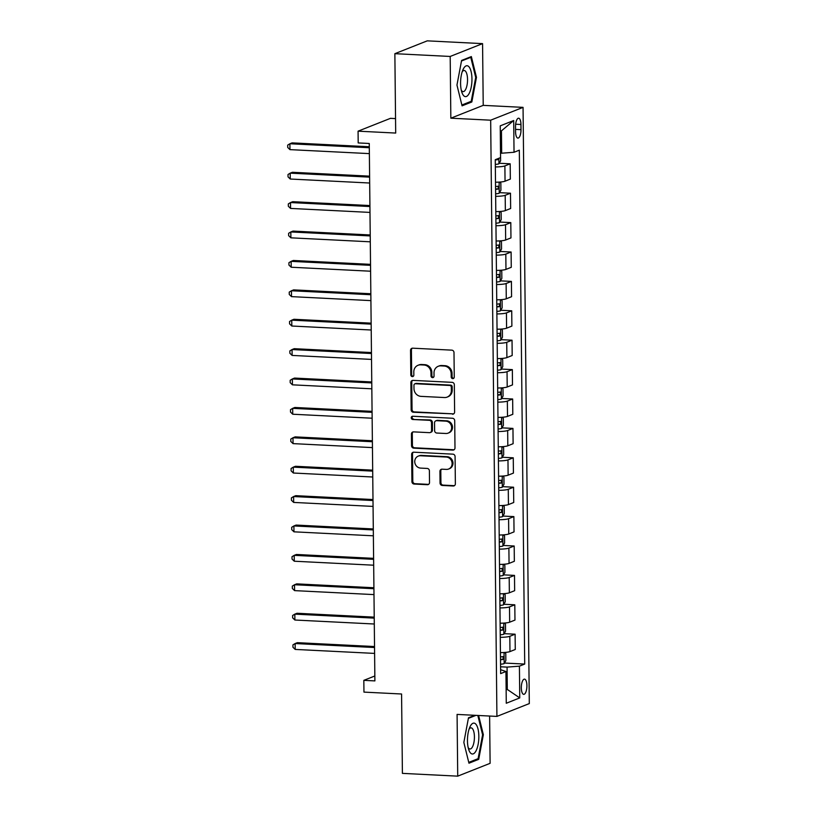 <?xml version="1.0" encoding="UTF-8"?>
<svg xmlns="http://www.w3.org/2000/svg" width="817" height="817" viewBox="0 0 817 817"><rect width="100%" height="100%" fill="white"/><g stroke="black" fill="none" stroke-linecap="round" stroke-linejoin="round"><path stroke-width="1.23" d="M452.741 378.628A1.634 1.501 -111.6 0 0 454.252 377.097L453.997 352.566A2.339 2.145 -111.6 0 0 451.791 350.146L412.697 348.185A2.339 2.145 -111.6 0 0 410.543 350.381L410.808 374.911A1.634 1.501 -111.6 0 0 412.922 376.514A1.634 1.501 -111.6 0 0 413.841 375.064L413.81 371.888A7.476 6.863 -111.6 0 1 418.008 365.291A7.476 6.863 -111.6 0 1 420.684 364.852L423.941 365.015A7.476 6.863 -111.6 0 1 430.967 372.756L431.008 375.922A1.634 1.501 -111.6 0 0 433.133 377.525A1.634 1.501 -111.6 0 0 434.041 376.075L434.011 372.909A7.476 6.863 -111.6 0 1 438.208 366.302A7.476 6.863 -111.6 0 1 440.884 365.863L444.142 366.026A7.476 6.863 -111.6 0 1 451.178 373.767L451.209 376.943A1.634 1.501 -111.6 0 0 452.741 378.628M438.208 366.302L439.086 365.955A7.476 6.863 -111.6 0 1 441.762 365.516L445.02 365.679A7.476 6.863 -111.6 0 1 452.046 373.42L452.087 376.596A1.634 1.501 -111.6 0 0 453.741 378.281M412.319 348.205A2.339 2.145 -111.6 0 0 411.421 350.033L411.676 374.564A1.634 1.501 -111.6 0 0 413.331 376.259M418.008 365.291L418.886 364.944A7.476 6.863 -111.6 0 1 421.562 364.505L424.82 364.668A7.476 6.863 -111.6 0 1 431.846 372.409L431.876 375.575A1.634 1.501 -111.6 0 0 433.531 377.27M526.914 685.626A7.619 2.778 92.9 0 0 524.494 679.131A7.619 2.778 92.9 0 0 521.317 687.853A7.619 2.778 92.9 0 0 523.728 694.348A7.619 2.778 92.9 0 0 526.914 685.626M440.046 483.041A2.339 2.145 -111.6 0 0 442.252 485.451L453.221 486.003A2.339 2.145 -111.6 0 0 455.365 483.807L455.079 456.56A2.339 2.145 -111.6 0 0 452.884 454.15L413.78 452.189A2.339 2.145 -111.6 0 0 411.635 454.385L411.921 481.632A2.339 2.145 -111.6 0 0 414.117 484.042L427.373 484.706A2.339 2.145 -111.6 0 0 429.517 482.51L429.395 470.847A2.339 2.145 -111.6 0 0 427.199 468.437L420.622 468.1A6.25 5.739 -111.6 0 1 414.873 462.861A6.25 5.739 -111.6 0 1 418.263 456.121A6.25 5.739 -111.6 0 1 420.5 455.753L446.235 457.04A6.25 5.739 -111.6 0 1 451.985 462.289A6.25 5.739 -111.6 0 1 448.604 469.029A6.25 5.739 -111.6 0 1 446.368 469.397L442.079 469.183A2.339 2.145 -111.6 0 0 439.934 471.378L440.046 483.041L440.925 482.694A2.339 2.145 -111.6 0 0 443.12 485.114L454.089 485.655A2.339 2.145 -111.6 0 0 454.466 485.645M450.187 56.455L450.841 118.189L483.225 105.362L482.571 43.628L450.187 56.455L394.866 53.677L395.694 133.059L358.071 131.169L358.193 142.934L369.264 143.486L374.891 680.908L363.831 680.347L363.953 692.111L401.576 694.001L402.403 773.372L457.724 776.15L490.108 763.323L489.618 716.039M450.841 118.189L490.67 120.191L496.92 716.407L457.081 714.415L457.724 776.15M452.465 414.209A2.339 2.145 -111.6 0 0 454.609 412.013L454.334 384.766A2.339 2.145 -111.6 0 0 452.128 382.346L413.034 380.385A2.339 2.145 -111.6 0 0 410.88 382.591L411.165 409.828A2.339 2.145 -111.6 0 0 413.361 412.248L453.343 413.862A2.339 2.145 -111.6 0 0 453.721 413.841M454.701 420.663L454.987 447.91A2.339 2.145 -111.6 0 1 452.843 450.106L413.739 448.145A2.339 2.145 -111.6 0 1 411.543 445.725L411.421 434.072A2.339 2.145 -111.6 0 1 413.576 431.876L429.425 432.663A2.339 2.145 -111.6 0 0 431.58 430.467L431.499 422.736A2.339 2.145 -111.6 0 0 429.303 420.316L412.789 419.489A1.634 1.501 -111.6 0 1 412.166 416.353A1.634 1.501 -111.6 0 1 412.759 416.251L452.506 418.253A2.339 2.145 -111.6 0 1 454.701 420.663M394.866 53.677L427.25 40.85L482.571 43.628M515.527 126.645L515.578 131.813A7.373 2.696 92.9 0 0 517.927 138.104A7.373 2.696 92.9 0 0 521.001 129.668L520.95 124.49A7.373 2.696 92.9 0 0 518.611 118.199A7.373 2.696 92.9 0 0 515.527 126.645M490.67 120.191L523.054 107.364L529.304 703.58L496.92 716.407M513.699 120.518L514.036 152.268L501.679 153.208L501.444 130.863L513.699 120.518L500.229 125.859L500.555 157.61L495.265 159.703L500.647 673.606L505.937 671.503L500.607 669.674M504.446 663.047L524.708 664.068L519.326 150.165L514.036 152.268M524.708 664.068L519.418 666.161L519.745 697.912L506.274 703.253L505.937 671.503M395.551 118.598L390.455 118.342L358.071 131.169M483.225 105.362L523.054 107.364M374.84 675.986L363.831 680.347M501.444 130.863L500.28 131.323M501.679 153.208L500.515 153.147M506.121 689.395L507.296 689.446L507.061 667.111L500.576 666.784M506.132 689.916L507.296 689.446L519.745 697.912M499.218 163.257L510.186 163.809L504.886 165.912A9.518 1.45 179.4 0 1 495.337 166.923M495.5 182.211A9.518 1.45 179.4 0 0 505.049 181.2L510.339 179.097L510.186 163.809M499.524 192.659L510.492 193.21L505.192 195.314A9.518 1.45 179.4 0 1 495.643 196.325M495.807 211.613A9.518 1.45 179.4 0 0 505.355 210.592L510.645 208.498L510.492 193.21M499.83 222.061L510.799 222.612L505.509 224.706A9.518 1.45 179.4 0 1 495.95 225.717M496.113 241.005A9.518 1.45 179.4 0 0 505.662 239.994L510.962 237.9L510.799 222.612M500.137 251.462L511.105 252.014L505.815 254.107A9.518 1.45 179.4 0 1 496.266 255.118M496.419 270.407A9.518 1.45 179.4 0 0 505.968 269.396L511.268 267.302L511.105 252.014M500.453 280.864L511.411 281.405L506.121 283.509A9.518 1.45 179.4 0 1 496.573 284.52M496.726 299.808A9.518 1.45 179.4 0 0 506.274 298.797L511.575 296.694L511.411 281.405M500.76 310.256L511.718 310.807L506.428 312.911A9.518 1.45 179.4 0 1 496.879 313.922M497.042 329.21A9.518 1.45 179.4 0 0 506.591 328.199L511.881 326.095L511.718 310.807M501.066 339.658L512.034 340.209L506.734 342.303A9.518 1.45 179.4 0 1 497.185 343.314M497.349 358.602A9.518 1.45 179.4 0 0 506.897 357.591L512.188 355.497L512.034 340.209M501.372 369.059L512.341 369.611L507.04 371.704A9.518 1.45 179.4 0 1 497.492 372.715M497.655 388.004A9.518 1.45 179.4 0 0 507.204 386.992L512.494 384.899L512.341 369.611M501.679 398.461L512.647 399.002L507.347 401.106A9.518 1.45 179.4 0 1 497.798 402.117M497.962 417.405A9.518 1.45 179.4 0 0 507.51 416.394L512.81 414.29L512.647 399.002M501.985 427.853L512.953 428.404L507.663 430.508A9.518 1.45 179.4 0 1 498.104 431.519M498.268 446.807A9.518 1.45 179.4 0 0 507.817 445.796L513.117 443.692L512.953 428.404M502.292 457.254L513.26 457.806L507.97 459.9A9.518 1.45 179.4 0 1 498.421 460.911M498.574 476.199A9.518 1.45 179.4 0 0 508.123 475.188L513.423 473.094L513.26 457.806M502.608 486.656L513.566 487.208L508.276 489.301A9.518 1.45 179.4 0 1 498.727 490.312M498.881 505.6A9.518 1.45 179.4 0 0 508.44 504.589L513.73 502.496L513.566 487.208M502.915 516.058L513.873 516.599L508.582 518.703A9.518 1.45 179.4 0 1 499.034 519.714M499.197 535.002A9.518 1.45 179.4 0 0 508.746 533.991L514.036 531.887L513.873 516.599M503.221 545.45L514.189 546.001L508.889 548.105A9.518 1.45 179.4 0 1 499.34 549.116M499.504 564.404A9.518 1.45 179.4 0 0 509.052 563.393L514.342 561.289L514.189 546.001M503.527 574.851L514.496 575.403L509.195 577.496A9.518 1.45 179.4 0 1 499.647 578.507M499.81 593.796A9.518 1.45 179.4 0 0 509.359 592.785L514.649 590.691L514.496 575.403M503.834 604.253L514.802 604.805L509.502 606.898A9.518 1.45 179.4 0 1 499.953 607.909M500.116 623.197A9.518 1.45 179.4 0 0 509.665 622.186L514.965 620.093L514.802 604.805M504.14 633.655L515.108 634.196L509.818 636.3A9.518 1.45 179.4 0 1 500.259 637.311M500.423 652.599A9.518 1.45 179.4 0 0 509.971 651.588L515.272 649.484L515.108 634.196M507.061 667.111L519.418 666.161M456.958 85.07L462.075 105.832L471.828 101.972L476.464 77.339L471.348 56.577L461.595 60.438L456.958 85.07M474.81 715.304L468.478 717.806L463.842 742.439L468.958 763.201L478.711 759.33L483.347 734.708L478.609 715.488M475.678 77.298L476.464 77.339M469.795 101.87L471.828 101.972M476.679 759.238L478.711 759.33M482.561 734.667L483.347 734.708M412.656 380.405A2.339 2.145 -111.6 0 0 411.758 382.244L412.044 409.48A2.339 2.145 -111.6 0 0 414.239 411.901L453.343 413.862M451.311 387.156A1.634 1.501 -111.6 0 0 449.779 385.461L415.455 383.745A1.634 1.501 -111.6 0 0 413.953 385.277L413.984 388.626A7.476 6.863 -111.6 0 0 421.01 396.368L444.479 397.542A7.476 6.863 -111.6 0 0 447.154 397.103A7.476 6.863 -111.6 0 0 451.352 390.506L451.311 387.156L452.189 386.809A1.634 1.501 -111.6 0 0 450.647 385.113L449.779 385.461M414.873 383.837L415.741 383.49A1.634 1.501 -111.6 0 1 416.333 383.398L450.647 385.113M447.154 397.103L448.022 396.756A7.476 6.863 -111.6 0 0 452.22 390.158L451.352 390.506M452.189 386.809L452.22 390.158M413.198 431.887A2.339 2.145 -111.6 0 0 412.299 433.725L412.422 445.388A2.339 2.145 -111.6 0 0 414.617 447.798L453.721 449.758A2.339 2.145 -111.6 0 0 454.099 449.748M430.263 432.53L431.141 432.183A2.339 2.145 -111.6 0 0 432.448 430.12L432.367 422.389A2.339 2.145 -111.6 0 0 430.171 419.969L412.789 419.489M412.636 416.251A1.634 1.501 -111.6 0 0 413.668 419.141M445.888 433.49A6.25 5.739 -111.6 0 0 448.125 433.122A6.25 5.739 -111.6 0 0 451.505 426.382A6.25 5.739 -111.6 0 0 445.755 421.143L436.687 420.684A2.339 2.145 -111.6 0 0 434.532 422.889L434.613 430.62A2.339 2.145 -111.6 0 0 436.809 433.041L445.888 433.49M448.125 433.122L448.993 432.775A6.25 5.739 -111.6 0 0 452.383 426.035A6.25 5.739 -111.6 0 0 446.633 420.796L445.755 421.143M435.849 420.826L436.727 420.479A2.339 2.145 -111.6 0 1 437.565 420.336L446.633 420.796M441.701 469.193A2.339 2.145 -111.6 0 0 440.802 471.031L440.925 482.694M448.604 469.029L449.483 468.682A6.25 5.739 -111.6 0 0 452.863 461.942A6.25 5.739 -111.6 0 0 447.113 456.693L446.235 457.04M418.263 456.121L419.131 455.774A6.25 5.739 -111.6 0 1 421.368 455.406L447.113 456.693M413.402 452.199A2.339 2.145 -111.6 0 0 412.514 454.038L412.799 481.284A2.339 2.145 -111.6 0 0 414.995 483.695L428.241 484.358A2.339 2.145 -111.6 0 0 428.619 484.348M500.535 153.749L500.607 160.806L498.881 163.849A6.311 0.96 179.4 0 1 495.316 164.411M369.294 146.754L292.088 142.883L289.902 143.751L289.964 149.634L369.366 153.616M495.265 159.948A6.311 0.96 -0.6 0 0 497.91 159.621L498.666 158.355M369.304 147.734L289.902 143.751L287.696 145.109L287.727 147.469L289.964 149.634M499.698 182.068L500.841 183.141L500.923 190.198L499.187 193.251A6.311 0.96 179.4 0 1 495.623 193.813M369.601 176.155L292.394 172.285L290.209 173.153L290.27 179.035L369.682 183.018M495.572 189.34A6.311 0.96 -0.6 0 0 498.217 189.023L498.186 186.205A6.311 0.96 179.4 0 1 495.541 186.521M369.611 177.136L290.209 173.153L288.013 174.511L288.033 176.86L290.27 179.035M500.004 211.47L501.148 212.543L501.23 219.599L499.504 222.643A6.311 0.96 179.4 0 1 495.929 223.215M369.917 205.557L292.711 201.687L290.515 202.555L290.576 208.427L369.989 212.41M495.878 218.742A6.311 0.96 -0.6 0 0 498.523 218.425L498.493 215.606A6.311 0.96 179.4 0 1 495.848 215.923M369.927 206.538L290.515 202.555L288.319 203.913L288.34 206.262L290.576 208.427M500.31 240.872L501.464 241.944L501.536 249.001L499.81 252.044A6.311 0.96 179.4 0 1 496.236 252.606M370.224 234.959L293.017 231.088L290.821 231.946L290.893 237.829L370.295 241.812M496.185 248.143A6.311 0.96 -0.6 0 0 498.83 247.827L498.799 244.998A6.311 0.96 179.4 0 1 496.154 245.325M370.234 235.929L290.821 231.946L288.626 233.315L288.646 235.664L290.893 237.829M500.617 270.264L501.771 271.346L501.842 278.403L500.116 281.446A6.311 0.96 179.4 0 1 496.542 282.008M370.53 264.351L293.323 260.48L291.138 261.348L291.199 267.23L370.601 271.213M496.501 277.545A6.311 0.96 -0.6 0 0 499.136 277.218L499.105 274.4A6.311 0.96 179.4 0 1 496.47 274.716M370.54 265.331L291.138 261.348L288.932 262.706L288.952 265.065L291.199 267.23M469.254 93.291A15.472 5.648 92.9 0 0 471.113 71.59A15.472 5.648 92.9 0 0 463.28 69.067A15.472 5.648 92.9 0 0 463.004 69.649A15.472 5.648 92.9 0 0 461.871 92.331A15.472 5.648 92.9 0 0 469.254 93.291M461.268 90.136A10.59 3.86 92.9 0 0 463.116 91.627A10.59 3.86 92.9 0 0 465.69 89.339A10.59 3.86 92.9 0 0 467.457 77.666A10.59 3.86 92.9 0 0 464.179 70.476A10.59 3.86 92.9 0 0 462.197 71.773M461.493 60.989L470.766 57.323L475.719 77.441L471.225 101.298L461.871 105.005M469.612 57.261L470.766 57.323M467.467 740.805A15.472 5.648 92.9 0 0 468.754 749.7A15.472 5.648 92.9 0 0 475.147 752.283A15.472 5.648 92.9 0 0 478.844 736.291A15.472 5.648 92.9 0 0 475.708 724.025A15.472 5.648 92.9 0 0 469.898 727.007A15.472 5.648 92.9 0 0 467.467 740.805M468.161 747.504A10.59 3.86 92.9 0 0 470 748.995A10.59 3.86 92.9 0 0 474.422 736.873A10.59 3.86 92.9 0 0 471.062 727.845A10.59 3.86 92.9 0 0 469.081 729.132M477.833 715.457L482.602 734.8L478.108 758.666L468.754 762.373M468.376 718.357L475.954 715.355M500.923 299.665L502.077 300.738L502.149 307.795L500.423 310.848A6.311 0.96 179.4 0 1 496.848 311.41M370.836 293.752L293.63 289.882L291.444 290.75L291.506 296.632L370.908 300.615M496.807 306.937A6.311 0.96 -0.6 0 0 499.453 306.62L499.422 303.801A6.311 0.96 179.4 0 1 496.777 304.118M370.847 294.733L291.444 290.75L289.238 292.108L289.269 294.457L291.506 296.632M501.23 329.067L502.384 330.139L502.455 337.196L500.729 340.24A6.311 0.96 179.4 0 1 497.155 340.812M371.143 323.154L293.936 319.284L291.751 320.152L291.812 326.024L371.214 330.007M497.114 336.338A6.311 0.96 -0.6 0 0 499.759 336.022L499.728 333.203A6.311 0.96 179.4 0 1 497.083 333.52M371.153 324.135L291.751 320.152L289.545 321.51L289.575 323.859L291.812 326.024M501.536 358.469L502.69 359.541L502.761 366.598L501.035 369.641A6.311 0.96 179.4 0 1 497.471 370.203M371.449 352.556L294.243 348.685L292.057 349.543L292.118 355.426L371.521 359.409M497.42 365.74A6.311 0.96 -0.6 0 0 500.065 365.424L500.035 362.595A6.311 0.96 179.4 0 1 497.39 362.922M371.459 353.526L292.057 349.543L289.851 350.912L289.882 353.261L292.118 355.426M501.852 387.861L502.996 388.943L503.078 396L501.352 399.043A6.311 0.96 179.4 0 1 497.778 399.605M371.766 381.947L294.549 378.077L292.363 378.945L292.425 384.827L371.837 388.81M497.727 395.142A6.311 0.96 -0.6 0 0 500.372 394.815L500.341 391.997A6.311 0.96 179.4 0 1 497.696 392.313M371.776 382.928L292.363 378.945L290.168 380.303L290.188 382.662L292.425 384.827M502.159 417.262L503.313 418.345L503.384 425.391L501.658 428.445A6.311 0.96 179.4 0 1 498.084 429.007M372.072 411.349L294.866 407.479L292.67 408.347L292.731 414.229L372.143 418.212M498.033 424.534A6.311 0.96 -0.6 0 0 500.678 424.217L500.647 421.398A6.311 0.96 179.4 0 1 498.002 421.715M372.082 412.33L292.67 408.347L290.474 409.705L290.495 412.054L292.731 414.229M502.465 446.664L503.619 447.736L503.691 454.793L501.965 457.837A6.311 0.96 179.4 0 1 498.39 458.408M372.378 440.751L295.172 436.881L292.986 437.749L293.048 443.621L372.45 447.604M498.339 453.935A6.311 0.96 -0.6 0 0 500.984 453.619L500.954 450.8A6.311 0.96 179.4 0 1 498.319 451.117M372.389 441.731L292.986 437.749L290.781 439.107L290.801 441.456L293.048 443.621M502.772 476.066L503.926 477.138L503.997 484.195L502.271 487.238A6.311 0.96 179.4 0 1 498.697 487.8M372.685 470.153L295.478 466.282L293.293 467.14L293.354 473.023L372.756 477.005M498.656 483.337A6.311 0.96 -0.6 0 0 501.291 483.021L501.27 480.192A6.311 0.96 179.4 0 1 498.625 480.519M372.695 471.123L293.293 467.14L291.087 468.509L291.107 470.858L293.354 473.023M503.078 505.457L504.232 506.54L504.303 513.597L502.578 516.64A6.311 0.96 179.4 0 1 499.003 517.202M372.991 499.544L295.785 495.674L293.599 496.542L293.66 502.424L373.063 506.407M498.962 512.739A6.311 0.96 -0.6 0 0 501.607 512.412L501.577 509.594A6.311 0.96 179.4 0 1 498.932 509.91M373.001 500.525L293.599 496.542L291.393 497.9L291.424 500.259L293.66 502.424M503.384 534.859L504.538 535.942L504.61 542.988L502.884 546.042A6.311 0.96 179.4 0 1 499.31 546.604M373.298 528.946L296.091 525.076L293.906 525.944L293.967 531.826L373.369 535.809M499.269 542.131A6.311 0.96 -0.6 0 0 501.914 541.814L501.883 538.995A6.311 0.96 179.4 0 1 499.238 539.312M373.308 529.927L293.906 525.944L291.7 527.302L291.73 529.651L293.967 531.826M503.691 564.261L504.845 565.333L504.916 572.39L503.19 575.434A6.311 0.96 179.4 0 1 499.626 576.005M373.604 558.348L296.397 554.477L294.212 555.346L294.273 561.218L373.675 565.201M499.575 571.532A6.311 0.96 -0.6 0 0 502.22 571.216L502.189 568.397A6.311 0.96 179.4 0 1 499.544 568.714M373.614 559.328L294.212 555.346L292.006 556.704L292.037 559.053L294.273 561.218M504.007 593.663L505.151 594.735L505.233 601.792L503.507 604.835A6.311 0.96 179.4 0 1 499.933 605.397M373.92 587.75L296.704 583.879L294.518 584.737L294.58 590.62L373.992 594.602M499.881 600.934A6.311 0.96 -0.6 0 0 502.526 600.618L502.496 597.789A6.311 0.96 179.4 0 1 499.851 598.115M373.931 588.72L294.518 584.737L292.323 586.106L292.343 588.454L294.58 590.62M504.314 623.054L505.468 624.137L505.539 631.194L503.813 634.237A6.311 0.96 179.4 0 1 500.239 634.799M374.227 617.141L297.02 613.271L294.825 614.139L294.886 620.021L374.298 624.004M500.188 630.336A6.311 0.96 -0.6 0 0 502.833 630.009L502.802 627.19A6.311 0.96 179.4 0 1 500.157 627.507M374.237 618.122L294.825 614.139L292.629 615.497L292.649 617.856L294.886 620.021M504.62 652.456L505.774 653.539L505.846 660.585L504.12 663.639A6.311 0.96 179.4 0 1 500.545 664.201M374.533 646.543L297.327 642.673L295.141 643.541L295.203 649.423L374.605 653.406M500.494 659.727A6.311 0.96 -0.6 0 0 503.139 659.411L503.109 656.592A6.311 0.96 179.4 0 1 500.474 656.909M374.543 647.524L295.141 643.541L292.935 644.899L292.956 647.248L295.203 649.423M505.049 181.2L504.886 165.912M505.355 210.592L505.192 195.314M505.662 239.994L505.509 224.706M505.968 269.396L505.815 254.107M506.274 298.797L506.121 283.509M506.591 328.199L506.428 312.911M506.897 357.591L506.734 342.303M507.204 386.992L507.04 371.704M507.51 416.394L507.347 401.106M507.817 445.796L507.663 430.508M508.123 475.188L507.97 459.9M508.44 504.589L508.276 489.301M508.746 533.991L508.582 518.703M509.052 563.393L508.889 548.105M509.359 592.785L509.195 577.496M509.665 622.186L509.502 606.898M509.971 651.588L509.818 636.3M515.65 124.225L520.95 124.49M515.558 129.392L521.001 129.668M452.046 373.42L451.178 373.767M445.02 365.679L444.142 366.026M441.762 365.516L440.884 365.863M431.876 375.575L431.008 375.922M431.846 372.409L430.967 372.756M424.82 364.668L423.941 365.015M421.562 364.505L420.684 364.852M411.676 374.564L410.808 374.911M411.421 350.033L410.543 350.381M452.087 376.596L451.209 376.943M414.239 411.901L413.361 412.248M412.044 409.48L411.165 409.828M411.758 382.244L410.88 382.591M416.333 383.398L415.455 383.745M453.721 449.758L452.843 450.106M414.617 447.798L413.739 448.145M412.422 445.388L411.543 445.725M412.299 433.725L411.421 434.072M432.448 430.12L431.58 430.467M432.367 422.389L431.499 422.736M430.171 419.969L429.303 420.316M437.565 420.336L436.687 420.684M440.802 471.031L439.934 471.378M421.368 455.406L420.5 455.753M428.241 484.358L427.373 484.706M414.995 483.695L414.117 484.042M412.799 481.284L411.921 481.632M412.514 454.038L411.635 454.385M454.089 485.655L453.221 486.003M443.12 485.114L442.252 485.451M498.932 163.768L498.87 158.273M495.735 159.519L497.91 159.621M499.238 193.169L499.116 182.109M495.572 188.89L498.217 189.023M499.544 222.571L499.432 211.511M495.878 218.292L498.523 218.425M499.851 251.973L499.738 240.903M496.185 247.694L498.83 247.827M500.157 281.365L500.045 270.304M496.491 277.086L499.136 277.218M500.464 310.766L500.351 299.706M496.797 306.487L499.453 306.62M500.78 340.168L500.658 329.108M497.104 335.889L499.759 336.022M501.087 369.57L500.964 358.5M497.42 365.291L500.065 365.424M501.393 398.962L501.27 387.901M497.727 394.682L500.372 394.815M501.699 428.363L501.587 417.303M498.033 424.084L500.678 424.217M502.006 457.765L501.893 446.705M498.339 453.486L500.984 453.619M502.312 487.167L502.2 476.097M498.646 482.888L501.291 483.021M502.618 516.558L502.506 505.498M498.952 512.279L501.607 512.412M502.935 545.96L502.812 534.9M499.258 541.681L501.914 541.814M503.241 575.362L503.119 564.302M499.575 571.083L502.22 571.216M503.548 604.764L503.435 593.693M499.881 600.485L502.526 600.618M503.854 634.155L503.742 623.095M500.188 629.876L502.833 630.009M504.16 663.557L504.048 652.497M500.494 659.278L503.139 659.411"/></g></svg>
